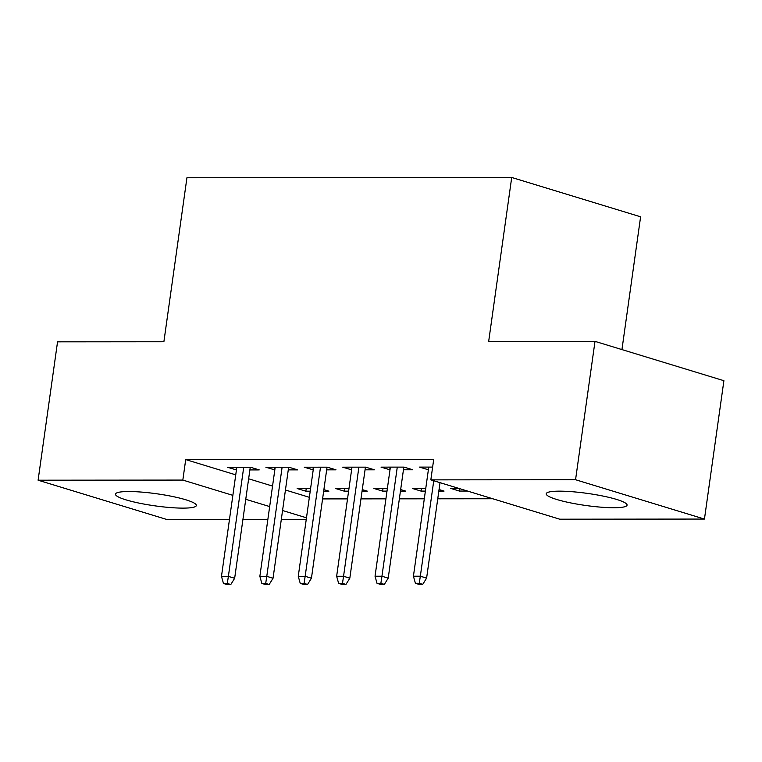 <?xml version="1.0" encoding="UTF-8"?>
<svg xmlns="http://www.w3.org/2000/svg" width="762" height="762" viewBox="0 0 762 762"><rect width="100%" height="100%" fill="white"/><g stroke="black" fill="none" stroke-linecap="round" stroke-linejoin="round"><path stroke-width="1.14" d="M128.74 491.528A40.824 6.096 8 0 1 172.669 496.519A40.824 6.096 8 0 1 196.339 505.511A40.824 6.096 8 0 1 183.08 508.121A40.824 6.096 8 0 1 139.151 503.13A40.824 6.096 8 0 1 115.481 494.147A40.824 6.096 8 0 1 128.74 491.528M559.47 491.157A40.824 6.096 8 0 1 603.409 496.148A40.824 6.096 8 0 1 627.069 505.13A40.824 6.096 8 0 1 613.82 507.74A40.824 6.096 8 0 1 569.881 502.749A40.824 6.096 8 0 1 546.221 493.766A40.824 6.096 8 0 1 559.47 491.157M322.583 498.91L347.52 498.891M360.969 498.872L385.915 498.853M399.364 498.843L424.301 498.815M437.75 498.805L492.757 498.758M306.248 519.417L281.311 519.436M267.862 519.455L242.916 519.474M229.467 519.484L166.992 519.541L38.1 480.203L182.832 480.079L232.858 495.348M621.944 349.587L640.604 216.808L511.712 177.47L186.938 177.756L163.887 341.747L57.55 341.833L38.1 480.203M511.712 177.47L488.671 341.462L595.008 341.366L723.9 380.705L704.45 519.065L559.727 519.198L430.835 479.86L575.558 479.727L704.45 519.065M362.055 491.147L367.284 491.138L362.274 489.614M348.605 491.157L344.243 491.157L335.537 488.499L348.977 488.49M288.274 469.887L297.609 469.878L288.903 467.22L265.862 467.239L274.825 469.897M438.836 491.08L444.065 491.071L439.055 489.547M425.387 491.09L421.024 491.09L412.318 488.432L425.758 488.423M365.055 469.811L374.39 469.811L365.684 467.154L342.643 467.173L351.606 469.83M432.625 467.087L419.424 467.106L428.387 469.763M430.835 479.86L433.711 459.362L185.709 459.581L235.744 474.85M248.641 478.784L272.548 486.08M285.445 490.014L309.353 497.31M403.441 469.783L412.775 469.773L404.07 467.116L381.038 467.135L389.992 469.792M467.506 491.052L459.419 491.061L450.704 488.404L458.8 488.394M326.669 469.849L335.994 469.84L327.289 467.182L304.257 467.201L313.211 469.859M400.45 491.109L405.67 491.109L400.66 489.575M387.001 491.119L382.638 491.128L373.923 488.471L387.372 488.452M249.888 469.916L259.223 469.906L250.507 467.249L227.476 467.268L236.43 469.925M323.669 491.176L328.889 491.176L323.879 489.642M310.22 491.185L305.857 491.195L297.151 488.537L310.591 488.518M245.755 499.281L269.672 506.578M282.569 510.511L306.476 517.808M595.008 341.366L575.558 479.727M185.709 459.581L182.832 480.079M428.511 467.096L428.139 469.763M390.115 467.125L389.744 469.792M459.753 488.68L459.419 491.061M351.73 467.163L351.358 469.83M421.405 488.423L421.024 491.09M313.334 467.192L312.963 469.859M383.01 488.461L382.638 491.128M274.949 467.23L274.577 469.897M344.624 488.49L344.243 491.157M236.563 467.258L236.182 469.925M306.229 488.528L305.857 491.195M419.252 583.292L415.414 583.301L418.9 584.359L422.739 584.359L419.252 583.292L420.338 576.205L413.423 576.215L428.758 467.096M433.749 480.746L420.338 576.205L426.606 578.12L440.017 482.66M422.739 584.359L426.606 578.12M413.423 576.215L415.414 583.301M380.867 583.33L377.028 583.33L380.514 584.397L384.353 584.387L380.867 583.33L381.943 576.243L375.037 576.243L390.373 467.125M397.278 467.125L381.943 576.243L388.21 578.148L403.822 467.116M384.353 584.387L388.21 578.148M375.037 576.243L377.028 583.33M342.471 583.359L338.633 583.368L342.119 584.425L345.958 584.425L342.471 583.359L343.557 576.272L336.642 576.282L351.977 467.163M358.892 467.154L343.557 576.272L349.825 578.187L365.427 467.154M345.958 584.425L349.825 578.187M336.642 576.282L338.633 583.368M304.086 583.397L300.247 583.397L303.733 584.464L307.572 584.454L304.086 583.397L305.162 576.31L298.256 576.31L313.592 467.192M320.497 467.192L305.162 576.31L311.439 578.225L327.041 467.182M307.572 584.454L311.439 578.225M298.256 576.31L300.247 583.397M265.7 583.425L261.852 583.435L265.338 584.492L269.177 584.492L265.7 583.425L266.776 576.339L259.861 576.348L275.196 467.23M282.111 467.22L266.776 576.339L273.044 578.253L288.646 467.22M269.177 584.492L273.044 578.253M259.861 576.348L261.852 583.435M227.305 583.463L223.466 583.463L226.952 584.53L230.791 584.53L227.305 583.463L228.381 576.377L221.475 576.377L236.811 467.258M243.716 467.258L228.381 576.377L234.658 578.291L250.26 467.249M230.791 584.53L234.658 578.291M221.475 576.377L223.466 583.463"/></g></svg>

